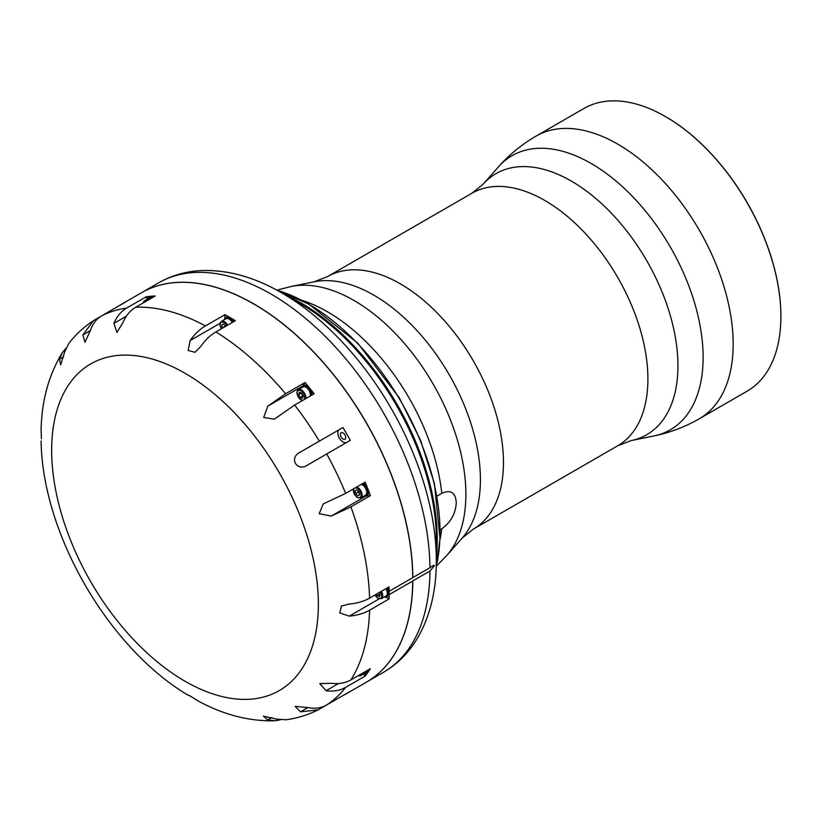 <?xml version="1.0" encoding="UTF-8"?>
<svg xmlns="http://www.w3.org/2000/svg" width="822" height="822" viewBox="0 0 822 822"><rect width="100%" height="100%" fill="white"/><g stroke="black" fill="none" stroke-linecap="round" stroke-linejoin="round"><path stroke-width="1.23" d="M146.902 300.79A6.165 3.555 -120 0 0 144.487 300.811L149.101 298.15A6.165 3.555 60 0 1 151.515 298.129M152.337 297.656A7.254 4.192 -120 0 0 148.556 297.204L149.583 296.608A7.254 4.192 60 0 1 150.642 296.28A7.254 4.192 60 0 1 153.365 297.061M148.556 297.204A7.254 4.192 -120 0 0 147.189 299.249M146.152 296.804A224.858 129.825 60 0 1 150.642 296.28A224.858 129.825 60 0 1 155.214 295.992L135.722 307.243C130.143 310.521 125.9 315.627 122.981 322.553L116.96 332.365L113.919 323.365C116.837 316.439 121.081 311.333 126.67 308.055L146.152 296.804L147.117 299.29M379.219 592.57L380.175 594.337L379.445 596.515L377.134 595.755L376.322 594.244M385.98 588.665A6.165 3.555 60 0 1 386.217 589.097A6.165 3.555 60 0 1 386.073 595.95L381.459 598.622A6.165 3.555 -120 0 0 381.603 591.768A6.165 3.555 -120 0 0 381.357 591.337M379.065 592.662L379.702 594.275L377.134 595.755M412.623 577.671L429.947 567.745C432.701 565.69 434.201 564.991 434.458 565.639L429.947 571.085L412.623 580.918A2.178 1.254 -120 0 0 412.726 581.031L389.135 594.645A2.178 1.254 60 0 1 388.96 594.46A7.254 4.192 60 0 1 387.645 596.299L386.617 596.895A7.254 4.192 -120 0 0 386.525 588.357M388.96 594.46A7.254 4.192 -120 0 0 388.96 591.295A2.178 1.254 60 0 1 389.135 591.306L412.726 577.681A224.858 129.825 60 0 0 313.912 352.361A224.858 129.825 60 0 0 141.312 292.827L121.82 304.078A224.858 129.825 60 0 1 125.581 302.054L101.979 315.669C96.41 318.946 92.506 323.94 90.276 330.66L84.954 342.281L82.878 334.934L93.41 320.662L101.918 315.71M387.542 587.761A7.254 4.192 60 0 1 388.96 591.295M384.162 597.06A7.254 4.192 -120 0 0 385.549 597.224A7.254 4.192 -120 0 0 386.617 596.895M312.206 394.889A7.254 4.192 -120 0 0 312.206 394.694A7.254 4.192 -120 0 0 309.647 388.076A7.254 4.192 -120 0 0 303.452 385.446L302.424 386.042A7.254 4.192 -120 0 0 301.058 388.087M305.065 382.507A224.858 129.825 60 0 1 309.647 388.076A224.858 129.825 60 0 1 314.127 393.779L294.646 405.03L274.343 419.179L263.687 417.504L267.787 406.16L285.583 393.759L305.065 382.507L302.691 385.888M340.38 434.458A3.771 2.178 60 0 1 341.161 432.732A3.771 2.178 60 0 1 344.069 433.739A3.771 2.178 60 0 1 345.713 437.54A3.771 2.178 60 0 1 344.932 439.267A3.771 2.178 60 0 1 342.034 438.249A3.771 2.178 60 0 1 340.38 434.458M300.492 452.028L342.918 427.532A224.858 129.825 60 0 1 350.316 440.345L307.89 464.841C297.05 472.742 288.203 457.474 300.492 452.028L339.352 429.587A7.398 4.274 -120 0 0 339.342 438.116A7.398 4.274 -120 0 0 346.74 442.411M342.918 427.532L339.352 429.587M118.183 306.318A224.858 129.825 60 0 1 121.82 304.078M224.909 314.662A224.858 129.825 60 0 1 230.139 317.58A224.858 129.825 60 0 1 235.38 320.703L215.888 331.954C210.288 335.232 205.192 340.113 200.619 346.596L195.03 352.319L188.156 350.449L190.149 340.555C194.732 334.071 199.818 329.19 205.418 325.913L224.909 314.662L224.909 318.278M93.41 320.662C84.039 326.848 75.86 334.41 68.873 343.349L64.743 351.754L60.643 364.876L59.513 359.204L62.328 352.659L65.955 348.261M62.328 352.659C48.827 374.801 41.747 400.458 41.11 429.649L41.419 438.845M61.075 535.153L61.445 536.108M115.542 629.806L116.19 630.618M190.057 695.957C186.82 694.549 186.851 694.528 190.149 695.905C186.851 694.528 186.82 694.549 190.057 695.957L197.578 700.663C223.173 714.698 248.932 721.408 274.856 720.781L267.787 719.949L263.43 716.126L276.85 719.137L286.2 719.764C297.43 718.181 308.075 714.883 318.114 709.859L300.492 711.842L295.16 706.375L307.89 707.567C314.816 708.996 321.094 708.122 326.724 704.927L350.316 691.312A224.858 129.825 60 0 1 346.678 693.552A224.858 129.825 60 0 1 342.918 695.576L318.114 709.859M41.1 440.952C42.343 533.437 108.052 647.489 187.786 695.022L187.632 694.857M280.487 719.836L274.856 720.781M345.661 687.367C340.031 690.562 333.485 691.682 326.026 690.747L319.758 683.606L331.256 683.298C338.715 684.243 345.261 683.113 350.891 679.917L370.383 668.666A224.858 129.825 60 0 1 367.845 672.478A224.858 129.825 60 0 1 365.153 676.116L345.661 687.367A224.858 129.825 60 0 1 326.724 704.927M385.929 597.162L389.053 598.971L369.571 610.222C363.93 613.438 357.159 615.411 349.258 616.13L339.712 612.945L341.5 606.019L349.258 604.047C357.159 603.327 363.93 601.355 369.571 598.139L389.053 586.887A224.858 129.825 60 0 1 389.135 591.306M350.891 506.886L331.256 516.093L319.193 513.678L323.262 503.907L345.661 493.406L365.153 482.144A224.858 129.825 60 0 1 367.845 488.885A224.858 129.825 60 0 1 370.383 495.635L350.891 506.886A224.858 129.825 60 0 1 369.571 598.139M412.726 581.031A224.858 129.825 60 0 1 366.17 682.301L346.678 693.552M366.273 495.995L370.383 495.635M363.478 674.03L365.153 676.116M389.135 594.645A224.858 129.825 60 0 1 389.053 598.971M311.178 395.485A7.254 4.192 -120 0 0 311.178 395.279A7.254 4.192 -120 0 0 308.014 387.984A7.254 4.192 -120 0 0 302.424 386.042M305.661 398.67A6.165 3.555 -120 0 0 305.702 396.389A6.165 3.555 -120 0 0 300.523 389.536A6.165 3.555 -120 0 0 298.355 389.649L302.969 386.987A6.165 3.555 60 0 1 305.137 386.874A6.165 3.555 60 0 1 310.274 395.999M299.331 392.341L301.653 393.101L303.236 396.05L302.517 398.228L300.194 397.468L298.612 394.519L299.331 392.341M301.222 392.957L302.763 395.988L300.194 397.468M301.171 393.039L298.612 394.519M302.763 395.988L304.099 396.266M433.533 565.433L434.458 565.639M412.829 577.619A224.858 129.825 -120 0 0 314.014 352.309A224.858 129.825 -120 0 0 141.415 292.766A224.858 129.825 -120 0 0 141.363 292.796M366.222 682.27A224.858 129.825 -120 0 0 366.273 682.239A224.858 129.825 -120 0 0 412.829 580.969M299.896 303.369L281.843 292.94L299.896 303.369A192.944 111.402 60 0 1 436.328 539.684L436.328 560.532A218.488 126.146 -120 0 0 281.843 292.94A218.488 126.146 -120 0 0 281.833 292.94A218.488 126.146 -120 0 0 280.672 292.272M780.9 316.285A162.766 93.975 -120 0 0 780.9 316.11A162.766 93.975 -120 0 0 665.81 116.755A162.766 93.975 -120 0 0 665.656 116.662M583.897 108.494A163.208 94.232 60 0 1 665.501 116.58L665.501 116.58A163.208 94.232 60 0 1 780.9 316.46A163.208 94.232 60 0 1 747.095 391.18L699.368 418.737A163.208 94.232 -120 0 0 724.377 287.957A163.208 94.232 -120 0 0 617.764 144.138A163.208 94.232 -120 0 0 536.16 136.051L583.897 108.494M436.955 496.128L441.804 493.323C450.795 489.439 455.624 492.563 456.272 502.694C455.624 513.596 450.795 522.289 441.804 528.782L440.16 529.728M285.152 294.851A192.944 111.402 60 0 1 436.328 556.71M363.221 483.264A7.254 4.192 60 0 1 367.845 488.885A7.254 4.192 60 0 1 367.845 494.803A7.254 4.192 60 0 1 367.023 495.563L366.006 496.159A7.254 4.192 -120 0 0 366.818 495.399A7.254 4.192 -120 0 0 366.776 489.367A7.254 4.192 -120 0 0 362.204 483.85M363.55 496.313A7.254 4.192 -120 0 0 366.006 496.159M361.3 484.374A6.165 3.555 60 0 1 363.714 485.853A6.165 3.555 60 0 1 365.461 495.214L360.837 497.875A6.165 3.555 -120 0 0 361.906 496.478A6.165 3.555 -120 0 0 359.091 488.515A6.165 3.555 -120 0 0 356.686 487.035M358.053 491.104L358.053 492.173L359.368 493.138M359.471 494.803L357.745 495.8L355.484 493.652L354.991 490.693L356.748 489.871L358.998 492.008L359.502 494.978L357.745 495.8M358.053 492.173L355.484 493.652M368.523 669.735A7.254 4.192 60 0 1 367.845 672.478A7.254 4.192 60 0 1 367.023 673.239L366.006 673.835A7.254 4.192 -120 0 0 367.496 670.331M363.55 673.989A7.254 4.192 -120 0 0 366.006 673.835M366.684 670.803A6.165 3.555 60 0 1 365.461 672.889L360.837 675.55A6.165 3.555 -120 0 0 362.07 673.465M232.842 322.173A7.254 4.192 -120 0 0 225.495 317.816L226.512 317.23A7.254 4.192 60 0 1 230.139 317.58A7.254 4.192 60 0 1 233.859 321.577M225.495 317.816A7.254 4.192 -120 0 0 224.129 319.861M227.673 325.152A6.165 3.555 -120 0 0 221.58 321.34A6.165 3.555 -120 0 0 221.416 321.423L226.04 318.761A6.165 3.555 60 0 1 226.194 318.679A6.165 3.555 60 0 1 232.297 322.481M224.796 325.337L225.136 326.611M224.796 326.406L222.228 327.886L221.735 324.916L223.492 324.094L225.752 326.262M143.46 302.773A5.435 3.144 60 0 1 145.669 301.499M143.079 302.999L144.487 300.811A6.165 3.555 -120 0 0 143.418 302.208M380.483 591.84A5.435 3.144 60 0 1 380.709 592.241A5.435 3.144 60 0 1 380.442 598.354A5.435 3.144 60 0 1 375.048 594.984M381.295 598.704A6.165 3.555 -120 0 0 381.459 598.622L377.771 598.2L374.935 595.046M82.878 334.934L90.276 330.66M294.646 405.03A224.858 129.825 60 0 1 319.326 441.147M215.888 331.954A224.858 129.825 60 0 1 285.583 393.759M135.722 307.243A224.858 129.825 60 0 1 205.418 325.913M101.979 315.669A224.858 129.825 60 0 1 126.67 308.055M185.012 681.233A188.598 108.884 60 0 1 51.652 450.251A188.598 108.884 60 0 1 185.012 373.26A188.598 108.884 60 0 1 318.361 604.232A188.598 108.884 60 0 1 185.012 681.233M369.571 610.222A224.858 129.825 60 0 1 350.891 679.917M326.724 453.97A224.858 129.825 60 0 1 345.661 493.406M300.492 711.842L307.89 707.567M331.256 516.093L365.328 496.416M267.787 406.16L301.859 386.494M190.149 340.555L220.09 323.272M113.919 323.365L126.372 316.172M59.513 359.204L63.633 356.82M267.787 719.949L271.907 717.565M326.026 690.747L338.479 683.555M349.258 616.13L379.189 598.848M302.958 400.232A5.435 3.144 60 0 1 297.358 394.889A5.435 3.144 60 0 1 300.112 390.471A5.435 3.144 60 0 1 304.685 396.523A5.435 3.144 60 0 1 304.191 399.523M429.947 571.085A224.858 129.825 60 0 1 383.391 672.355C396.923 664.443 407.969 653.572 416.518 639.732C429.135 618.812 435.732 593.946 436.277 565.156L436.328 560.532M141.415 292.766L158.523 282.881C172.291 275.041 187.385 270.911 203.825 270.489C228.259 270.13 253.063 276.932 278.257 290.916L281.843 292.94C255.447 277.61 229.42 270.13 203.774 270.5C187.354 270.921 172.271 275.051 158.523 282.881A224.858 129.825 60 0 1 331.132 342.425A224.858 129.825 60 0 1 429.947 567.745M677.945 365.718A150.745 87.029 -120 0 0 602.598 204.544A150.745 87.029 -120 0 0 483.079 184.251L471.91 193.252A145.792 84.173 60 0 1 584.267 232.307A145.792 84.173 60 0 1 647.9 379.034A145.792 84.173 60 0 1 617.712 445.781L631.08 440.613A150.745 87.029 -120 0 0 677.945 365.718M483.079 184.251L498.522 166.804A158.266 91.376 60 0 1 624.001 188.104A158.266 91.376 60 0 1 703.118 357.334A158.266 91.376 60 0 1 653.911 435.958C669.992 432.66 685.137 426.926 699.368 418.737M441.804 528.782A163.208 94.232 60 0 1 439.986 539.417M301.951 300.338A163.208 94.232 60 0 1 441.804 493.323M436.256 566.266L446.665 555.61A158.266 91.376 -120 0 0 465.879 494.299A158.266 91.376 -120 0 0 406.448 345.846A158.266 91.376 -120 0 0 291.276 286.457L276.839 290.145M617.712 445.781L473.277 529.163A145.792 84.173 -120 0 0 503.475 462.416A145.792 84.173 -120 0 0 439.832 315.699A145.792 84.173 -120 0 0 327.475 276.634L471.91 193.252M327.475 276.634L314.107 281.802A150.745 87.029 60 0 1 423.803 338.366A150.745 87.029 60 0 1 480.418 479.771A150.745 87.029 60 0 1 462.108 538.163L446.665 555.61M276.963 290.217A186.378 107.61 60 0 1 308.229 303.924A186.378 107.61 60 0 1 436.256 566.122M355.207 487.888A5.435 3.144 60 0 1 358.423 489.285A5.435 3.144 60 0 1 360.909 496.313A5.435 3.144 60 0 1 355.628 495.923A5.435 3.144 60 0 1 353.984 488.597M358.669 675.663A6.165 3.555 -120 0 0 360.837 675.55L358.238 675.674M360.837 674.184A5.435 3.144 60 0 1 358.628 675.458M221.365 328.79A5.435 3.144 60 0 1 221.406 322.275A5.435 3.144 60 0 1 226.8 325.656M298.355 389.649L297.194 390.995L296.876 393.08L298.067 396.892L302.352 400.581M383.391 672.355L366.273 682.239M631.08 440.613L653.911 435.958M498.522 166.804C509.414 154.526 521.96 144.282 536.16 136.051M314.107 281.802L291.276 286.457M473.277 529.163L462.108 538.163M276.901 290.176L308.959 304.171L357.714 343.093L399.328 397.848L420.576 440.304L434.468 483.829L440.017 538.739L436.256 566.194M353.368 488.946L354.395 494.443L357.149 497.464L360.837 497.875M221.416 321.423L220.265 322.769L219.936 324.854L221.252 328.862"/></g></svg>
